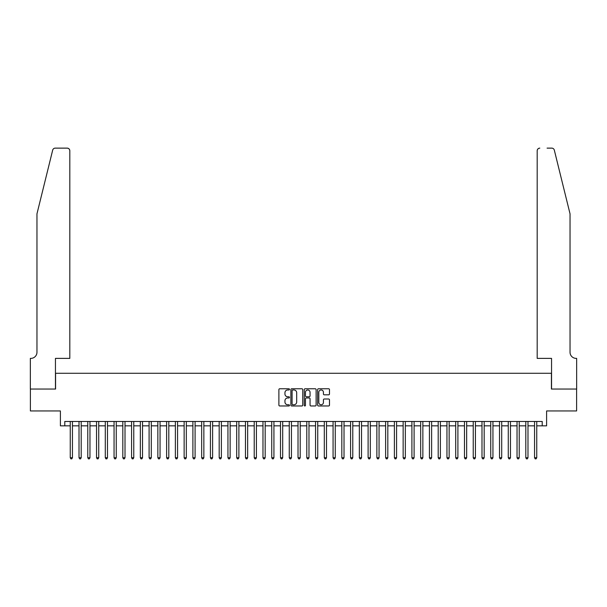<?xml version="1.0" encoding="UTF-8"?>
<svg xmlns="http://www.w3.org/2000/svg" width="607" height="607" viewBox="0 0 607 607"><rect width="100%" height="100%" fill="white"/><g stroke="black" fill="none" stroke-linecap="round" stroke-linejoin="round"><path stroke-width="0.91" d="M289.486 389.368A0.599 0.599 0 0 0 288.879 388.768L279.744 388.768A0.857 0.857 0 0 0 278.886 389.626L278.886 405.104A0.857 0.857 0 0 0 279.744 405.969L288.879 405.969A0.599 0.599 0 0 0 289.486 405.362A0.599 0.599 0 0 0 288.879 404.763L287.703 404.763A2.754 2.754 0 0 1 284.949 402.009L284.949 400.719A2.754 2.754 0 0 1 287.703 397.972L288.879 397.972A0.599 0.599 0 0 0 289.486 397.365A0.599 0.599 0 0 0 288.879 396.766L287.703 396.766A2.754 2.754 0 0 1 284.949 394.011L284.949 392.721A2.754 2.754 0 0 1 287.703 389.975L288.879 389.975A0.599 0.599 0 0 0 289.486 389.368M328.63 394.831A0.857 0.857 0 0 0 329.487 393.973L329.487 389.626A0.857 0.857 0 0 0 328.63 388.768L318.485 388.768A0.857 0.857 0 0 0 317.62 389.626L317.62 405.104A0.857 0.857 0 0 0 318.485 405.969L328.63 405.969A0.857 0.857 0 0 0 329.487 405.104L329.487 399.861A0.857 0.857 0 0 0 328.63 399.004L324.29 399.004A0.857 0.857 0 0 0 323.425 399.861L323.425 402.464A2.299 2.299 0 0 1 321.126 404.763A2.299 2.299 0 0 1 318.827 402.464L318.827 392.274A2.299 2.299 0 0 1 321.126 389.975A2.299 2.299 0 0 1 323.425 392.274L323.425 393.973A0.857 0.857 0 0 0 324.29 394.831L328.63 394.831M64.782 425.841L64.782 421.463L542.218 421.463L542.218 425.841L546.604 425.841L546.604 410.947L576.604 410.947L576.604 389.049L551.422 389.049L551.422 373.275L55.578 373.275L55.578 389.049L30.396 389.049L30.396 410.947L60.396 410.947L60.396 425.841L70.253 425.841M302.749 389.626A0.857 0.857 0 0 0 301.891 388.768L291.739 388.768A0.857 0.857 0 0 0 290.882 389.626L290.882 405.104A0.857 0.857 0 0 0 291.739 405.969L301.891 405.969A0.857 0.857 0 0 0 302.749 405.104L302.749 389.626M305.109 388.768L315.261 388.768A0.857 0.857 0 0 1 316.118 389.626L316.118 405.104A0.857 0.857 0 0 1 315.261 405.969L310.913 405.969A0.857 0.857 0 0 1 310.056 405.104L310.056 398.829A0.857 0.857 0 0 0 309.198 397.972L306.315 397.972A0.857 0.857 0 0 0 305.458 398.829L305.458 405.362A0.599 0.599 0 0 1 304.851 405.969A0.599 0.599 0 0 1 304.251 405.362L304.251 389.626A0.857 0.857 0 0 1 305.109 388.768M72.445 425.841L79.016 425.841M81.201 425.841L87.772 425.841M89.965 425.841L96.536 425.841M98.729 425.841L105.292 425.841M107.485 425.841L114.055 425.841M116.248 425.841L122.819 425.841M125.004 425.841L131.575 425.841M133.768 425.841L140.338 425.841M142.524 425.841L149.094 425.841M151.287 425.841L157.858 425.841M160.051 425.841L166.621 425.841M168.807 425.841L175.377 425.841M177.57 425.841L184.141 425.841M186.326 425.841L192.897 425.841M195.09 425.841L201.661 425.841M203.853 425.841L210.424 425.841M212.609 425.841L219.18 425.841M221.373 425.841L227.944 425.841M230.129 425.841L236.7 425.841M238.892 425.841L245.463 425.841M247.656 425.841L254.219 425.841M256.412 425.841L262.983 425.841M265.176 425.841L271.746 425.841M273.932 425.841L280.502 425.841M282.695 425.841L289.266 425.841M291.451 425.841L298.022 425.841M300.215 425.841L306.785 425.841M308.978 425.841L315.549 425.841M317.734 425.841L324.305 425.841M326.498 425.841L333.068 425.841M335.254 425.841L341.824 425.841M344.017 425.841L350.588 425.841M352.781 425.841L359.344 425.841M361.537 425.841L368.108 425.841M370.3 425.841L376.871 425.841M379.056 425.841L385.627 425.841M387.82 425.841L394.391 425.841M396.576 425.841L403.147 425.841M405.339 425.841L411.91 425.841M414.103 425.841L420.674 425.841M422.859 425.841L429.43 425.841M431.623 425.841L438.193 425.841M440.379 425.841L446.949 425.841M449.142 425.841L455.713 425.841M457.906 425.841L464.476 425.841M466.662 425.841L473.232 425.841M475.425 425.841L481.996 425.841M484.181 425.841L490.752 425.841M492.945 425.841L499.515 425.841M501.708 425.841L508.271 425.841M510.464 425.841L517.035 425.841M519.228 425.841L525.799 425.841M527.984 425.841L534.555 425.841M536.747 425.841L542.218 425.841M292.688 389.975A0.599 0.599 0 0 0 292.088 390.574L292.088 404.163A0.599 0.599 0 0 0 292.688 404.763L293.932 404.763A2.754 2.754 0 0 0 296.686 402.009L296.686 392.721A2.754 2.754 0 0 0 293.932 389.975L292.688 389.975M310.056 392.319A2.299 2.299 0 0 0 307.757 390.013A2.299 2.299 0 0 0 305.458 392.319L305.458 395.908A0.857 0.857 0 0 0 306.315 396.766L309.198 396.766A0.857 0.857 0 0 0 310.056 395.908L310.056 392.319M72.445 421.463L72.445 457.724L70.253 457.724L70.253 421.463M72.445 457.724L71.785 458.869L70.913 458.869L70.253 457.724M52.68 150.134C53.348 148.692 53.348 148.692 52.68 150.134L36.966 213.839L36.966 352.25A6.131 6.131 0 0 1 30.836 358.38L30.35 358.38L30.35 389.049L55.449 389.049L55.449 358.38L69.813 358.38L69.813 150.764A2.625 2.625 0 0 0 67.187 148.131L55.229 148.131A2.625 2.625 0 0 0 52.68 150.134M59.918 148.131L67.187 148.131C68.773 148.298 69.646 149.178 69.813 150.764L69.813 358.38M36.966 352.25A6.131 6.131 0 0 1 30.836 358.38M565.216 194.301L554.32 150.134L570.034 213.839L570.034 352.25A6.131 6.131 0 0 0 576.164 358.38L576.65 358.38L576.65 389.049L551.551 389.049L551.551 358.38L537.187 358.38L537.187 150.764L537.187 358.38M547.082 148.131L551.771 148.131A2.625 2.625 0 0 1 554.32 150.134M539.813 148.131A2.625 2.625 0 0 0 537.187 150.764C537.354 149.178 538.227 148.298 539.813 148.131M570.034 352.25A6.131 6.131 0 0 0 576.164 358.38M81.201 421.463L81.201 457.724L79.016 457.724L79.016 421.463M81.201 457.724L80.549 458.869L79.669 458.869L79.016 457.724M89.965 421.463L89.965 457.724L87.772 457.724L87.772 421.463M89.965 457.724L89.305 458.869L88.432 458.869L87.772 457.724M98.729 421.463L98.729 457.724L96.536 457.724L96.536 421.463M98.729 457.724L98.068 458.869L97.188 458.869L96.536 457.724M107.485 421.463L107.485 457.724L105.292 457.724L105.292 421.463M107.485 457.724L106.832 458.869L105.952 458.869L105.292 457.724M116.248 421.463L116.248 457.724L114.055 457.724L114.055 421.463M116.248 457.724L115.588 458.869L114.715 458.869L114.055 457.724M125.004 421.463L125.004 457.724L122.819 457.724L122.819 421.463M125.004 457.724L124.352 458.869L123.471 458.869L122.819 457.724M133.768 421.463L133.768 457.724L131.575 457.724L131.575 421.463M133.768 457.724L133.108 458.869L132.235 458.869L131.575 457.724M142.524 421.463L142.524 457.724L140.338 457.724L140.338 421.463M142.524 457.724L141.871 458.869L140.991 458.869L140.338 457.724M151.287 421.463L151.287 457.724L149.094 457.724L149.094 421.463M151.287 457.724L150.627 458.869L149.754 458.869L149.094 457.724M160.051 421.463L160.051 457.724L157.858 457.724L157.858 421.463M160.051 457.724L159.391 458.869L158.518 458.869L157.858 457.724M168.807 421.463L168.807 457.724L166.621 457.724L166.621 421.463M168.807 457.724L168.154 458.869L167.274 458.869L166.621 457.724M177.57 421.463L177.57 457.724L175.377 457.724L175.377 421.463M177.57 457.724L176.91 458.869L176.038 458.869L175.377 457.724M186.326 421.463L186.326 457.724L184.141 457.724L184.141 421.463M186.326 457.724L185.674 458.869L184.794 458.869L184.141 457.724M195.09 421.463L195.09 457.724L192.897 457.724L192.897 421.463M195.09 457.724L194.43 458.869L193.557 458.869L192.897 457.724M203.853 421.463L203.853 457.724L201.661 457.724L201.661 421.463M203.853 457.724L203.193 458.869L202.321 458.869L201.661 457.724M212.609 421.463L212.609 457.724L210.424 457.724L210.424 421.463M212.609 457.724L211.957 458.869L211.077 458.869L210.424 457.724M221.373 421.463L221.373 457.724L219.18 457.724L219.18 421.463M221.373 457.724L220.713 458.869L219.84 458.869L219.18 457.724M230.129 421.463L230.129 457.724L227.944 457.724L227.944 421.463M230.129 457.724L229.476 458.869L228.596 458.869L227.944 457.724M238.892 421.463L238.892 457.724L236.7 457.724L236.7 421.463M238.892 457.724L238.232 458.869L237.36 458.869L236.7 457.724M247.656 421.463L247.656 457.724L245.463 457.724L245.463 421.463M247.656 457.724L246.996 458.869L246.116 458.869L245.463 457.724M256.412 421.463L256.412 457.724L254.219 457.724L254.219 421.463M256.412 457.724L255.759 458.869L254.879 458.869L254.219 457.724M265.176 421.463L265.176 457.724L262.983 457.724L262.983 421.463M265.176 457.724L264.515 458.869L263.643 458.869L262.983 457.724M273.932 421.463L273.932 457.724L271.746 457.724L271.746 421.463M273.932 457.724L273.279 458.869L272.399 458.869L271.746 457.724M282.695 421.463L282.695 457.724L280.502 457.724L280.502 421.463M282.695 457.724L282.035 458.869L281.162 458.869L280.502 457.724M291.451 421.463L291.451 457.724L289.266 457.724L289.266 421.463M291.451 457.724L290.799 458.869L289.918 458.869L289.266 457.724M300.215 421.463L300.215 457.724L298.022 457.724L298.022 421.463M300.215 457.724L299.555 458.869L298.682 458.869L298.022 457.724M308.978 421.463L308.978 457.724L306.785 457.724L306.785 421.463M308.978 457.724L308.318 458.869L307.445 458.869L306.785 457.724M317.734 421.463L317.734 457.724L315.549 457.724L315.549 421.463M317.734 457.724L317.082 458.869L316.201 458.869L315.549 457.724M326.498 421.463L326.498 457.724L324.305 457.724L324.305 421.463M326.498 457.724L325.838 458.869L324.965 458.869L324.305 457.724M335.254 421.463L335.254 457.724L333.068 457.724L333.068 421.463M335.254 457.724L334.601 458.869L333.721 458.869L333.068 457.724M344.017 421.463L344.017 457.724L341.824 457.724L341.824 421.463M344.017 457.724L343.357 458.869L342.485 458.869L341.824 457.724M352.781 421.463L352.781 457.724L350.588 457.724L350.588 421.463M352.781 457.724L352.121 458.869L351.241 458.869L350.588 457.724M361.537 421.463L361.537 457.724L359.344 457.724L359.344 421.463M361.537 457.724L360.884 458.869L360.004 458.869L359.344 457.724M370.3 421.463L370.3 457.724L368.108 457.724L368.108 421.463M370.3 457.724L369.64 458.869L368.768 458.869L368.108 457.724M379.056 421.463L379.056 457.724L376.871 457.724L376.871 421.463M379.056 457.724L378.404 458.869L377.524 458.869L376.871 457.724M387.82 421.463L387.82 457.724L385.627 457.724L385.627 421.463M387.82 457.724L387.16 458.869L386.287 458.869L385.627 457.724M396.576 421.463L396.576 457.724L394.391 457.724L394.391 421.463M396.576 457.724L395.923 458.869L395.043 458.869L394.391 457.724M405.339 421.463L405.339 457.724L403.147 457.724L403.147 421.463M405.339 457.724L404.679 458.869L403.807 458.869L403.147 457.724M414.103 421.463L414.103 457.724L411.91 457.724L411.91 421.463M414.103 457.724L413.443 458.869L412.57 458.869L411.91 457.724M422.859 421.463L422.859 457.724L420.674 457.724L420.674 421.463M422.859 457.724L422.206 458.869L421.326 458.869L420.674 457.724M431.623 421.463L431.623 457.724L429.43 457.724L429.43 421.463M431.623 457.724L430.962 458.869L430.09 458.869L429.43 457.724M440.379 421.463L440.379 457.724L438.193 457.724L438.193 421.463M440.379 457.724L439.726 458.869L438.846 458.869L438.193 457.724M449.142 421.463L449.142 457.724L446.949 457.724L446.949 421.463M449.142 457.724L448.482 458.869L447.609 458.869L446.949 457.724M457.906 421.463L457.906 457.724L455.713 457.724L455.713 421.463M457.906 457.724L457.246 458.869L456.373 458.869L455.713 457.724M466.662 421.463L466.662 457.724L464.476 457.724L464.476 421.463M466.662 457.724L466.009 458.869L465.129 458.869L464.476 457.724M475.425 421.463L475.425 457.724L473.232 457.724L473.232 421.463M475.425 457.724L474.765 458.869L473.892 458.869L473.232 457.724M484.181 421.463L484.181 457.724L481.996 457.724L481.996 421.463M484.181 457.724L483.529 458.869L482.648 458.869L481.996 457.724M492.945 421.463L492.945 457.724L490.752 457.724L490.752 421.463M492.945 457.724L492.285 458.869L491.412 458.869L490.752 457.724M501.708 421.463L501.708 457.724L499.515 457.724L499.515 421.463M501.708 457.724L501.048 458.869L500.168 458.869L499.515 457.724M510.464 421.463L510.464 457.724L508.271 457.724L508.271 421.463M510.464 457.724L509.812 458.869L508.932 458.869L508.271 457.724M519.228 421.463L519.228 457.724L517.035 457.724L517.035 421.463M519.228 457.724L518.568 458.869L517.695 458.869L517.035 457.724M527.984 421.463L527.984 457.724L525.799 457.724L525.799 421.463M527.984 457.724L527.331 458.869L526.451 458.869L525.799 457.724M536.747 421.463L536.747 457.724L534.555 457.724L534.555 421.463M536.747 457.724L536.087 458.869L535.215 458.869L534.555 457.724"/></g></svg>
